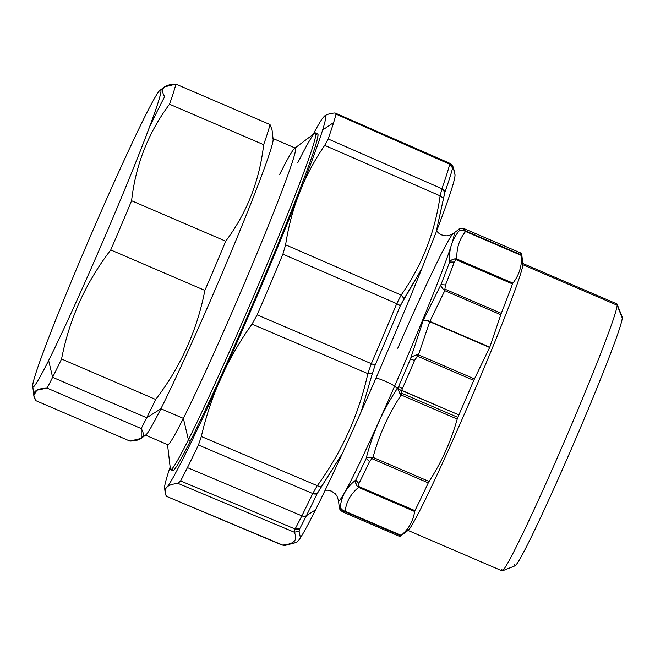 <?xml version="1.0" encoding="UTF-8"?>
<svg xmlns="http://www.w3.org/2000/svg" width="655" height="655" viewBox="0 0 655 655"><rect width="100%" height="100%" fill="white"/><g stroke="black" fill="none" stroke-linecap="round" stroke-linejoin="round"><path stroke-width="0.98" d="M400.246 305.893A211.631 8.859 113.3 0 1 375.11 365.212L371.328 363.664A214.07 8.965 -66.7 0 0 396.75 303.666A4.896 1.335 22.6 0 1 400.246 305.893L421.722 268.894A200.586 8.4 113.3 0 1 361.093 411.962L372.302 373.677L367.856 373.645L371.328 363.664L375.11 365.212L372.302 373.677L375.11 365.212A211.631 8.859 -66.7 0 0 400.246 305.893L396.75 303.666L401.155 295.053L404.086 298.68L400.246 305.893M285.613 244.839L401.155 295.053L396.75 303.666L282.894 254.148L285.613 244.839C287.979 229.438 291.606 214.734 296.494 200.717L302.798 184.669C308.751 171.111 316.054 158.011 324.7 145.353L440.127 195.87L443.517 198.334L436.058 232.419L421.722 268.894L404.086 298.68L401.155 295.053C421.976 265.406 434.969 232.345 440.127 195.87L441.912 188.722L444.892 192.267L443.517 198.334L440.127 195.87C434.969 232.345 421.976 265.406 401.155 295.053L285.613 244.839L282.894 254.148L396.75 303.666A214.07 8.965 113.3 0 1 371.328 363.664L257.161 314.883A215.159 9.006 -66.7 0 0 282.894 254.148A215.159 9.006 113.3 0 1 257.161 314.883L371.328 363.664L367.856 373.645L252.019 324.11L257.161 314.883L252.019 324.11L367.856 373.645C358.866 414.337 342.016 451.688 317.315 485.699L201.322 436.508C205.318 419.323 210.558 402.825 217.051 387.015L225.23 368.888C232.787 353.536 241.72 338.61 252.019 324.11C241.72 338.61 232.787 353.536 225.23 368.888A203.034 8.499 -66.7 0 0 296.494 200.717C291.606 214.734 287.979 229.438 285.613 244.839M312.746 493.526L198.449 445.032L312.746 493.526A214.07 8.965 113.3 0 1 301.849 515.845A214.07 8.965 -66.7 0 0 312.746 493.526A4.896 3.406 25.6 0 0 317.2 493.592A211.631 8.859 113.3 0 1 306.425 515.649L315.571 509.819A200.586 8.4 113.3 0 1 300.44 537.788L299.114 531.41L299.761 528.675A211.631 8.859 -66.7 0 0 306.425 515.649A211.631 8.859 -66.7 0 0 317.2 493.592L342.508 453.17A200.586 8.4 113.3 0 1 315.571 509.819L306.425 515.649A4.896 3.971 -153.4 0 1 301.849 515.845L187.42 467.613L301.849 515.845A214.07 8.965 113.3 0 1 295.102 529.019L180.592 480.95L295.102 529.019L294.201 532.179C298.221 539.777 294.365 544.068 282.624 545.058L166.403 496.31L281.969 545.017L284.941 545.443L282.624 545.058C294.365 544.068 298.221 539.777 294.201 532.179L178.013 483.39L180.592 480.95A215.159 9.006 -66.7 0 0 187.42 467.613A215.159 9.006 -66.7 0 0 198.449 445.032L201.322 436.508L317.315 485.699C342.016 451.696 358.866 414.337 367.856 373.645L372.302 373.677L361.093 411.962L342.508 453.17L321.171 487.05L317.315 485.699L321.171 487.05L317.2 493.592L312.746 493.526L316.873 486.354M282.624 545.058L166.403 496.31C164.88 493.166 164.651 490.579 165.723 488.565L167.598 486.485C169.743 484.921 173.215 483.889 178.013 483.39L294.201 532.179L295.102 529.019L299.761 528.675L299.114 531.41L294.201 532.179L299.114 531.41L300.44 537.788C298.426 540.776 297.002 542.348 296.183 542.528C297.002 542.348 298.426 540.776 300.44 537.788A200.586 8.4 -66.7 0 0 315.571 509.819A200.586 8.4 -66.7 0 0 342.508 453.17L361.093 411.962A200.586 8.4 -66.7 0 0 421.722 268.894L436.058 232.419A200.586 8.4 -66.7 0 0 454.611 173.96M287.406 544.436L296.183 542.528M296.486 542.455L284.982 545.435M334.983 112.963L450.116 163.431L452.785 166.067L454.652 172.003L453.244 167.696L452.589 168.032L449.698 164.208L336.031 114.142L334.983 112.963L336.031 114.142A215.159 9.006 113.3 0 1 333.649 122.534A215.159 9.006 -66.7 0 0 336.031 114.142L449.698 164.208A214.07 8.965 113.3 0 1 441.912 188.722A214.07 8.965 -66.7 0 0 449.698 164.208A4.896 4.741 13.8 0 1 452.589 168.032A211.631 8.859 113.3 0 1 444.892 192.267A211.631 8.859 -66.7 0 0 452.589 168.032L453.244 167.696L454.963 174.689A200.586 8.4 113.3 0 1 436.058 232.419L444.892 192.267A4.896 4.159 -160.6 0 0 441.912 188.722L328.155 138.95A215.159 9.006 -66.7 0 0 333.649 122.534L322.604 130.058A203.034 8.499 -66.7 0 0 324.61 115.96C326.755 114.404 330.21 113.405 334.983 112.963C330.21 113.405 326.755 114.404 324.61 115.96L322.735 118.039A203.034 8.499 -66.7 0 0 313.115 134.447A203.034 8.499 113.3 0 1 322.735 118.039L324.61 115.96A203.034 8.499 113.3 0 1 322.604 130.058A203.034 8.499 113.3 0 1 302.798 184.669A203.034 8.499 -66.7 0 0 322.604 130.058L333.649 122.534A215.159 9.006 113.3 0 1 328.155 138.95L324.7 145.353L328.155 138.95L441.912 188.722L440.127 195.87L324.7 145.353C316.054 158.011 308.751 171.111 302.798 184.669L296.494 200.717A203.034 8.499 113.3 0 1 225.23 368.888L217.051 387.015C210.558 402.825 205.318 419.323 201.322 436.508L198.449 445.032A215.159 9.006 113.3 0 1 187.42 467.613A215.159 9.006 113.3 0 1 180.592 480.95L178.013 483.39C173.215 483.889 169.743 484.921 167.598 486.485A203.034 8.499 -66.7 0 0 217.051 387.015A203.034 8.499 113.3 0 1 167.598 486.485L165.723 488.565L165.109 492.216L166.403 496.31M167.729 474.466A203.034 8.499 -66.7 0 0 164.626 488.049A203.034 8.499 -66.7 0 0 165.723 488.565A203.034 8.499 113.3 0 1 167.729 474.466A203.034 8.499 113.3 0 1 170.144 467.031A203.034 8.499 -66.7 0 0 167.729 474.466M306.425 515.649A211.631 8.859 113.3 0 1 299.761 528.675A4.896 4.307 -152.3 0 1 295.102 529.019A214.07 8.965 -66.7 0 0 301.849 515.845A4.896 3.971 26.6 0 0 306.425 515.649M172.568 468.227A183.22 7.672 -66.7 0 0 190.523 440.709A183.22 7.672 -66.7 0 0 278.997 241.564A183.22 7.672 -66.7 0 0 315.653 135.388M449.698 164.208L450.321 163.758L449.698 164.208M452.785 166.067L453.244 167.696M48.642 360.479A161.449 6.763 113.3 0 1 54.537 322.874A161.449 6.763 113.3 0 1 144.943 116.475A161.449 6.763 113.3 0 1 139.048 154.081A161.449 6.763 113.3 0 1 48.642 360.479A161.449 6.763 -66.7 0 0 124.376 190.417A161.449 6.763 -66.7 0 0 159.935 90.349A161.449 6.763 -66.7 0 0 144.943 116.475A161.449 6.763 -66.7 0 0 73.483 276.222A161.449 6.763 -66.7 0 0 32.75 386.213A161.449 6.763 -66.7 0 0 48.642 360.479L52.613 377.313L48.642 360.479M110.752 249.948C85.748 282.6 69.348 318.96 61.562 359.014A178.569 7.475 113.3 0 1 52.613 377.313A178.569 7.475 113.3 0 1 47.095 388.112L36.754 390.233L33.831 395.514L35.828 400.639L129.944 441.102L35.828 400.639C30.973 392.763 34.731 388.587 47.095 388.112A178.569 7.475 -66.7 0 0 52.613 377.313A178.569 7.475 -66.7 0 0 61.562 359.014C69.348 318.96 85.748 282.6 110.752 249.948A178.569 7.475 -66.7 0 0 131.598 200.749A178.569 7.475 113.3 0 1 110.752 249.948L204.868 290.411L110.752 249.948M159.935 90.349L164.642 86.828L175.908 84.118A178.569 7.475 113.3 0 1 169.53 104.219C148.284 132.695 135.634 164.872 131.598 200.749C135.634 164.872 148.284 132.695 169.53 104.219A178.569 7.475 -66.7 0 0 175.908 84.118C163.553 84.593 159.795 88.769 164.651 96.645A178.569 7.475 -66.7 0 0 159.124 107.436A178.569 7.475 113.3 0 0 150.183 125.744M272.022 129.706L273.102 138.999A161.449 6.763 113.3 0 1 232.369 248.998A161.449 6.763 113.3 0 1 160.909 408.736L146.728 417.775A178.569 7.475 -66.7 0 0 155.677 399.468C180.682 366.816 197.081 330.464 204.868 290.411A178.569 7.475 -66.7 0 0 225.721 241.204C246.968 212.728 259.609 180.551 263.646 144.673A178.569 7.475 -66.7 0 0 270.032 124.573L272.022 129.706L270.032 124.573L175.908 84.118L270.032 124.573A178.569 7.475 113.3 0 1 263.646 144.673L169.53 104.219L263.646 144.673C259.609 180.551 246.968 212.728 225.721 241.204L131.598 200.749L225.721 241.204A178.569 7.475 113.3 0 1 204.868 290.411C197.081 330.464 180.682 366.816 155.677 399.468L61.562 359.014L155.677 399.468A178.569 7.475 113.3 0 1 146.728 417.775L52.613 377.313L146.728 417.775A178.569 7.475 113.3 0 1 141.21 428.567L47.095 388.112L141.21 428.567C146.057 436.443 142.307 440.627 129.944 441.102L141.218 438.383L141.21 428.567A178.569 7.475 -66.7 0 0 146.728 417.775L160.909 408.736A161.449 6.763 113.3 0 1 145.918 434.863L141.218 438.383M295.274 148.071A161.449 6.763 113.3 0 1 256.973 253.46A161.449 6.763 113.3 0 1 183.367 418.389L160.909 408.736A161.449 6.763 -66.7 0 0 234.523 243.807A161.449 6.763 -66.7 0 0 272.824 138.418L295.274 148.071M294.66 148.267L314.711 133.252A183.22 7.672 113.3 0 1 274.347 246.812A183.22 7.672 113.3 0 1 188.411 439.8L183.367 418.389A161.449 6.763 -66.7 0 0 259.093 248.335A161.449 6.763 -66.7 0 0 294.66 148.267A161.449 6.763 -66.7 0 0 279.669 174.394M315.415 133.03L317.528 133.939A183.22 7.672 113.3 0 1 274.06 253.542A183.22 7.672 113.3 0 1 190.523 440.709L188.411 439.8A183.22 7.672 -66.7 0 0 271.948 252.633A183.22 7.672 -66.7 0 0 315.415 133.03A183.22 7.672 -66.7 0 0 297.697 162.899M190.523 440.709A183.22 7.672 113.3 0 1 172.805 470.585L170.693 469.676A183.22 7.672 -66.7 0 0 188.411 439.8L190.523 440.709M183.367 418.389L188.411 439.8A183.22 7.672 113.3 0 1 170.374 469.013L167.467 444.131A161.449 6.763 -66.7 0 0 183.367 418.389A161.449 6.763 113.3 0 1 167.754 444.712L145.295 435.059A161.449 6.763 -66.7 0 0 160.909 408.736L183.367 418.389M436.607 230.978L438.465 232.992L441.535 234.908L446.039 235.882L448.749 235.62L453.121 233.647A145.549 6.091 113.3 0 1 394.629 386.139A12.232 1.515 23.6 0 0 376.027 377.96A12.232 1.515 -156.4 0 1 394.629 386.139A145.549 6.091 -66.7 0 0 453.121 233.647A145.549 6.091 -66.7 0 0 397.757 348.239M449.584 262.074L454.283 262.025A154.105 6.452 113.3 0 1 445.523 284.958L440.962 284.638C440.725 285.711 441.585 287.324 443.533 289.494L444.786 290.656L429.844 321.409L423.277 320.246L440.962 284.638L445.523 284.958L444.884 289.109L443.533 289.494L444.884 289.109L444.786 290.656L444.884 289.109L501.255 313.344L500.805 314.736L444.786 290.656L443.533 289.494C441.585 287.324 440.725 285.711 440.962 284.638A151.665 6.353 -66.7 0 0 449.584 262.074C450.403 260.436 452.228 259.355 455.078 258.815L456.076 259.691L454.283 262.025L456.076 259.691L512.488 283.942L456.076 259.691L456.871 259.012L512.914 283.107L512.488 283.942A154.105 6.452 113.3 0 1 501.255 313.344L444.884 289.109L445.523 284.958A154.105 6.452 -66.7 0 0 454.283 262.025L449.584 262.074C448.749 249.522 452.089 238.96 459.605 230.396L464.469 229.84L465.222 230.797L463.977 230.707L465.222 230.797L465.582 231.493L521.626 255.589C521.929 266.135 519.022 275.313 512.914 283.107L456.871 259.012C456.396 248.384 459.302 239.214 465.582 231.493L465.222 230.797L521.634 255.049L465.222 230.797L464.469 229.84A154.105 6.452 -66.7 0 0 464.19 228.669L521.405 253.264A154.105 6.452 113.3 0 1 521.675 254.672A154.105 6.452 -66.7 0 0 521.675 253.829L522.854 263.891A145.304 6.083 113.3 0 1 522.846 264.694L521.675 254.672A154.105 6.452 113.3 0 1 521.634 255.049L521.626 255.589L463.977 230.707C461.513 230.028 460.064 229.93 459.605 230.396A151.665 6.353 -66.7 0 0 458.754 229.43A151.665 6.353 113.3 0 1 459.605 230.396C452.089 238.96 448.749 249.522 449.584 262.074A151.665 6.353 113.3 0 1 440.962 284.638L423.277 320.246L410.464 358.94L414.533 360.455L418.439 354.838L474.457 378.926L489.793 347.175L501.255 313.344A154.105 6.452 -66.7 0 0 512.488 283.942L512.914 283.107C519.022 275.313 521.929 266.135 521.626 255.589L521.634 255.049A154.105 6.452 -66.7 0 0 521.675 254.672L522.846 264.694A145.304 6.083 113.3 0 1 469.316 402.694A145.304 6.083 113.3 0 1 408.384 530.165L400.27 536.24A154.105 6.452 -66.7 0 0 400.827 535.716L401.204 535.372C408.876 528.79 413.346 520.823 414.615 511.481L414.918 510.63L358.506 486.378L358.932 483.546A154.105 6.452 -66.7 0 0 369.518 461.57L366.161 458.451C372.564 433.266 383.028 409.834 397.536 388.137L398.551 386.614L397.536 388.137L394.629 386.139L398.42 389.43L401.752 390.355L402.424 388.571L398.551 386.614A151.665 6.353 -66.7 0 0 410.464 358.94A151.665 6.353 113.3 0 1 398.551 386.614L402.424 388.571A154.105 6.452 -66.7 0 0 414.533 360.455A154.105 6.452 113.3 0 1 402.424 388.571L401.752 390.355L458.885 414.91L398.404 389.119L398.551 386.614L398.625 390.789M473.737 380.383A154.105 6.452 113.3 0 1 458.885 414.91A154.105 6.452 -66.7 0 0 473.737 380.383L417.366 356.156L473.737 380.383L474.457 378.926L473.737 380.383M414.918 510.63A154.105 6.452 -66.7 0 0 428.272 482.891L429.074 481.466C441.658 462.045 451.033 441.241 457.206 419.061L457.82 417.366A154.105 6.452 -66.7 0 0 458.885 414.91A154.105 6.452 113.3 0 1 457.82 417.366L401.409 393.115L401.687 390.56L401.163 394.973L457.206 419.061C451.033 441.241 441.658 462.045 429.074 481.466L428.272 482.891L371.86 458.639L373.031 457.378L429.074 481.466L373.031 457.378C379.024 435.125 388.407 414.32 401.163 394.973L399.877 393.516L401.409 393.115L399.877 393.516L397.536 388.137C383.028 409.834 372.564 433.266 366.161 458.451C366.743 457.673 368.397 457.28 371.139 457.264L371.86 458.639L428.272 482.891A154.105 6.452 113.3 0 1 414.918 510.63L414.615 511.481L358.572 487.394L357.188 486.239C355.616 483.824 355.133 481.769 355.747 480.074L358.932 483.546L358.506 486.378L357.188 486.239L358.506 486.378L358.572 487.394L358.506 486.378L414.918 510.63M369.518 461.57L371.86 458.639L369.518 461.57A154.105 6.452 113.3 0 1 358.932 483.546L355.747 480.074A151.665 6.353 -66.7 0 0 366.161 458.451L369.518 461.57M355.665 482.784L357.188 486.239L358.572 487.394L414.615 511.481C413.346 520.823 408.876 528.79 401.204 535.372L345.16 511.277C346.249 501.861 350.72 493.903 358.572 487.394C350.72 493.903 346.249 501.861 345.16 511.277L401.204 535.372L400.827 535.716L344.415 511.465L345.16 511.277L344.415 511.465L400.827 535.716A154.105 6.452 113.3 0 1 399.681 536.429L342.459 511.833A154.105 6.452 -66.7 0 0 343.245 511.481L344.415 511.465L343.245 511.481L340.305 507.568C340.256 508.255 341.32 509.279 343.482 510.638L344.415 511.465L343.482 510.638L345.16 511.277L343.482 510.638C341.32 509.279 340.256 508.255 340.305 507.568L343.245 511.481A154.105 6.452 113.3 0 1 342.459 511.833C339.814 509.598 338.75 508.108 339.274 507.363A151.665 6.353 -66.7 0 0 340.305 507.568C341.132 496.744 346.282 487.582 355.747 480.074C346.282 487.582 341.132 496.744 340.305 507.568A151.665 6.353 113.3 0 1 339.274 507.363L338.455 500.371A145.549 6.091 -66.7 0 0 394.629 386.139A145.549 6.091 113.3 0 1 338.455 500.371L336.875 495.843L335.204 493.698L331.405 491.103L327.901 490.194L325.158 490.227M521.675 253.829A154.105 6.452 -66.7 0 0 520.258 253.984M453.121 233.647L458.754 229.43C458.934 228.538 460.752 228.284 464.19 228.669A154.105 6.452 -66.7 0 0 463.404 229.021M423.277 320.246A7.336 2.866 21.3 0 1 429.844 321.409L429.713 321.736A7.336 2.514 -156.7 0 0 423.277 320.246L429.844 321.409L489.793 347.175L429.713 321.736L489.653 347.502L474.457 378.926L418.439 354.838L429.713 321.736L418.439 354.838L416.695 354.879C413.502 355.722 411.43 357.081 410.464 358.94L423.277 320.246M410.464 358.94C411.43 357.081 413.502 355.722 416.695 354.879L417.366 356.156L414.533 360.455L410.464 358.94M416.695 354.879L418.439 354.838L417.366 356.156L416.695 354.879M371.86 458.639L371.139 457.264L373.031 457.378L371.86 458.639M457.82 417.366L457.206 419.061L401.163 394.973L401.409 393.115L457.82 417.366M444.786 290.656L500.805 314.736L489.793 347.175L429.844 321.409L444.786 290.656M501.877 569.555A145.304 6.083 -66.7 0 0 502.41 570.865L515.239 565.74A135.519 5.674 113.3 0 0 571.504 448.618A135.519 5.674 113.3 0 0 622.25 317.994L617.149 305.23L622.25 317.994A135.519 5.674 113.3 0 0 622.184 316.954L617.084 304.125A145.304 6.083 -66.7 0 1 617.149 305.23A145.304 6.083 113.3 0 1 561.532 448.077A145.304 6.083 113.3 0 1 502.131 570.882L407.828 530.345A145.304 6.083 -66.7 0 0 467.228 407.533A145.304 6.083 -66.7 0 0 522.846 264.694L617.149 305.23L522.846 264.694M456.076 259.691L455.078 258.815L456.871 259.012L456.076 259.691M401.687 390.56L398.42 389.43M407.574 529.019A145.304 6.083 -66.7 0 0 407.828 530.345M522.592 263.367L616.895 303.904A145.304 6.083 113.3 0 1 617.149 305.23M339.257 506.765A151.665 6.353 -66.7 0 0 339.274 507.363M399.001 392.009L401.163 394.973C388.407 414.32 379.024 435.125 373.031 457.378L371.139 457.264C368.397 457.28 366.743 457.673 366.161 458.451A151.665 6.353 113.3 0 1 355.747 480.074M464.19 228.669A154.105 6.452 113.3 0 1 464.469 229.84L459.605 230.396C460.064 229.93 461.513 230.028 463.977 230.707L465.582 231.493C459.302 239.214 456.396 248.384 456.871 259.012L455.078 258.815L451.5 260.117M514.74 564.52A135.519 5.674 -66.7 0 0 567.042 458.901A135.519 5.674 -66.7 0 0 622.25 317.994M165.109 492.216L164.626 488.049M32.75 386.213L33.831 395.514"/></g></svg>
